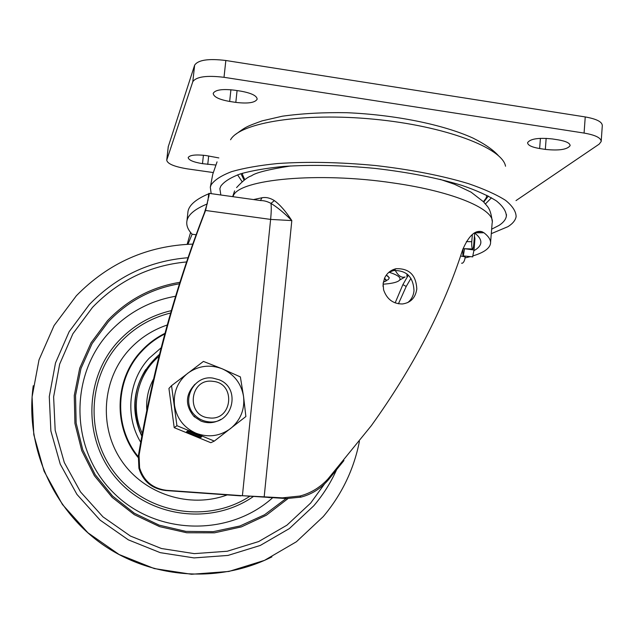<?xml version="1.0" encoding="UTF-8"?>
<svg xmlns="http://www.w3.org/2000/svg" width="634" height="634" viewBox="0 0 634 634"><rect width="100%" height="100%" fill="white"/><g stroke="black" fill="none" stroke-linecap="round" stroke-linejoin="round"><path stroke-width="0.95" d="M244.114 180.175L240.96 173.708M491.485 197.776L485.438 203.91M242.117 181.704L237.576 174.849M211.177 193.655L210.306 187.236L211.13 184.843C214.522 179.945 221.377 175.539 231.687 171.616C243.947 168.081 259.179 165.395 277.383 163.556C307.213 161.488 339.998 162.153 375.732 165.553C411.204 169.65 442.08 175.673 468.368 183.614C484.035 188.995 496.414 194.559 505.488 200.296C512.526 205.995 516.06 211.463 516.116 216.677C515.426 220.331 512.716 223.659 507.961 226.655L491.287 233.653M491.651 229.183L499.029 225.403C503.285 222.637 505.734 219.594 506.352 216.265C506.312 211.368 502.992 206.256 496.406 200.923C487.918 195.557 476.356 190.358 461.726 185.334C437.214 177.916 408.431 172.29 375.368 168.438C342.051 165.236 311.413 164.571 283.461 166.449C266.367 168.129 252.023 170.609 240.421 173.875C230.641 177.52 224.087 181.625 220.759 186.198L219.863 188.678L220.846 195.003M215.758 165.03L202.492 163.667C193.354 162.145 188.583 160.101 188.179 157.549C189.788 155.037 195.74 154.371 206.042 155.552L218.833 157.921M545.319 149.402L539.637 148.538C531.72 147.183 527.702 145.234 527.583 142.674C530.309 138.767 538.583 137.53 552.388 138.949L558.205 139.845C566.075 141.208 570.045 143.141 570.117 145.646C567.271 149.569 559.006 150.821 545.319 149.402L546.159 138.331M235.816 102.391C247.949 103.817 255.066 102.756 257.166 99.189C256.897 95.774 251.476 93.103 240.896 91.161L234.572 90.194C222.352 88.76 215.227 89.822 213.198 93.356C213.555 96.851 219.039 99.554 229.659 101.456L235.816 102.391L237.076 90.575M213.23 172.551L187.402 168.874C174.247 166.687 167.352 163.778 166.734 160.148L192.799 81.707C196.239 76.69 206.644 75.224 224.016 77.308L584.08 133.069C595.405 135.05 601.103 137.871 601.183 141.525L599.154 144.156L516.005 200.598M601.206 141.144L602.3 125.635C602.229 121.847 596.546 118.946 585.237 116.933L225.839 60.499C208.491 58.399 198.093 59.953 194.638 65.159L168.248 146.731M466.402 241.57L471.767 241.728L472.362 234.461M474.692 233.043L473.749 244.462C473.479 247.601 473.083 249.099 472.544 248.956C471.854 248.021 471.593 245.612 471.767 241.728M464.516 248.71L474.026 249.978L474.945 238.741L474.454 235.943M464.484 249.011L463.303 255.906C462.852 255.97 462.717 254.464 462.899 251.381L463.121 248.663M460.53 256.009L465.197 256.825L465.261 256.104M474.026 249.978L472.607 256.849M465.197 256.825C464.762 260.503 463.747 262.65 462.154 263.276L461.576 263.181M386.415 280.212L384.513 278.231M384.378 278.564L386.383 280.593L383.308 282.193M383.071 286.544L383.031 285.387M386.32 275.093L389.3 277.819L388.349 279.539L386.399 280.474M389.062 272.232C397.819 275.045 401.338 277.676 399.61 280.109L398.707 280.91C396.084 282.582 390.869 283.675 383.071 284.19M399.666 280.077L405.094 276.971C401.552 278.072 398.255 275.853 395.196 270.298M406.838 276.305L407.044 273.967M260.439 200.534L262 197.753C266.098 197.016 270.219 197.966 274.371 200.613C279.982 204.687 285.799 211.344 291.814 220.584L264.188 496.842L282.392 497.856L299.914 496.034C310.723 493.181 320.059 487.506 327.905 479.027L371.31 425.691C413.217 367.355 443.634 308.79 462.566 249.994C468.526 235.991 474.985 229.888 481.935 231.687L483.908 232.749C488.933 236.648 491.12 240.334 490.47 243.813C489.377 248.623 483.631 252.625 473.233 255.803M383.594 289.833L383.102 283.723L384.672 277.89C387.12 272.985 390.924 269.925 396.091 268.713C409.176 268.277 416.078 275.037 416.8 288.977C415.492 297.79 410.705 302.783 402.432 303.971C393.143 303.948 386.859 299.232 383.594 289.833M407.71 302.608C411.371 299.747 413.463 295.785 414.002 290.721C413.297 276.868 406.465 270.147 393.516 270.559L388.793 272.382M473.97 250.652C477.949 248.457 480.207 246 480.754 243.282C481.357 240.024 479.288 236.577 474.541 232.932M408.336 275.124L402.883 284.626L395.156 302.886M187.759 213.61L188.021 211.217C189.32 204.861 196.215 199.052 208.697 193.798L208.958 193.338L209.244 193.798L205.582 210.472C175.737 287.44 153.555 369.091 139.052 455.418L139.607 467.908C143.815 481.119 152.794 488.584 166.544 490.32L242.41 495.709L270.615 219.412L291.814 220.584C284.127 212.873 277.169 207.144 270.948 203.395L274.371 200.613M260.828 200.59L260.836 200.59C264.093 200.558 267.461 201.493 270.948 203.395C271.463 206.526 271.352 211.867 270.615 219.412L205.582 210.472L204.425 212.723C174.786 289.152 152.762 370.208 138.363 455.894L138.909 468.288C143.094 481.396 152.001 488.814 165.648 490.526L166.544 490.32M470.396 256.627L465.071 257.919M410.951 278.358L406.212 286.465L398.437 303.781M269.775 497.658L264.188 496.842L242.41 495.709L286.481 498.562L300.92 497.135C311.825 494.298 321.042 488.449 328.586 479.597L343.953 460.53M328.071 478.836L328.737 479.415M240.96 495.875L165.648 490.526M208.697 193.798L207.936 200.812M207.469 202.848L204.425 212.723M187.926 244.28L192.134 234.231C187.799 229.651 186.079 225.125 186.982 220.664C188.25 214.561 194.979 208.998 207.183 203.966M187.149 244.32L190.58 232.448M212.945 381.351C236.395 383.158 232.456 421.317 209.069 417.877C185.413 416.118 189.598 377.698 212.945 381.351M212.905 378.102L219.166 379.79C241.839 388.396 232.353 425.517 208.269 421.761C203.308 421.166 198.997 419.137 195.351 415.69C180.088 402.273 193.061 374.781 212.905 378.102M195.351 415.69L194.083 416.57L200.954 421.063C207.857 423.694 214.466 423.147 220.783 419.423L220.046 419.866M174.207 427.657L210.821 442.706L214.316 441.082L245.881 416.53L243.551 396.432L240.373 376.913L222.312 368.853C234.223 374.337 241.308 383.53 243.551 396.432C244.914 409.453 240.579 420.168 230.546 428.568C219.927 436.263 208.404 437.817 195.985 433.22C183.9 427.744 176.743 418.472 174.516 405.403C173.217 392.232 177.663 381.486 187.838 373.18C198.553 365.628 210.044 364.185 222.312 368.853L203.419 361.42L171.545 385.662L168.937 388.444L174.207 427.657L176.934 425.699L171.545 385.662M194.083 416.57C184.938 405.411 185.263 394.633 195.058 384.22L194.416 384.783M187.609 431.096L186.547 431.754L200.51 437.5L201.675 436.881L187.609 431.096M214.316 441.082L176.934 425.699M200.891 436.557L200.51 437.5M310.7 503.031L286.933 525.182L258.664 541.563L227.257 551.239L194.281 553.633L161.432 548.513L130.438 536.055L102.97 516.853L80.51 491.897L64.296 462.503L55.174 430.248L53.621 396.876L59.644 364.162L72.87 333.801L92.516 307.363C118.503 280.513 149.878 265.369 186.618 261.937C149.878 265.369 118.503 280.513 92.516 307.363L72.87 333.801L59.644 364.162L53.621 396.876L55.174 430.248L64.296 462.503L80.51 491.897L102.97 516.853L130.438 536.055L161.432 548.513L194.281 553.633L227.257 551.239L258.664 541.563L286.933 525.182L310.7 503.031L324.505 483.988L310.7 503.031M138.141 457.494C112.812 427.197 114.445 379.275 141.224 351.141C148.063 343.731 155.98 337.795 164.975 333.333M164.8 333.983C156.051 338.39 148.34 344.214 141.667 351.442C115.206 379.259 113.431 426.539 138.244 456.662M140.7 442.247C124.732 416.062 128.512 380.226 149.196 358.194L161.163 347.781M145.725 369.551C132.585 390.916 131.278 413.114 141.794 436.144M153.539 379.077C148.261 388.745 146.018 399.111 146.803 410.166M262 197.753L253.497 199.567M483.655 201.438L486.096 198.077L486.928 195.312M242.473 173.24L242.497 174.619L244.581 179.842M483.782 202.048L488.346 196.041M230.562 139.757C239.858 122.671 302.901 112.289 374.068 119.224C445.266 126 502.54 147.968 505.536 166.235M203.419 155.227L202.492 163.667M207.754 164.428L208.681 155.932M540.414 138.331L539.637 148.538M230.911 89.743L229.659 101.456M585.237 116.933L584.08 133.069M225.839 60.499L224.016 77.308M194.638 65.159L192.799 81.707M168.327 146.264L166.782 159.958M490.581 242.481L492.135 223.128C495.883 209.799 454.562 191.626 393.254 182.972C317.903 171.608 239.058 179.359 233.296 195.827L232.884 196.683M286.481 498.562L282.304 497.849M474.684 232.844L483.908 232.749M333.928 472.195L334.166 472.79M282.392 497.856L286.552 498.562M328.586 479.597L327.905 479.027M406.212 286.465L402.883 284.626M139.052 455.418L138.363 455.894M196.144 234.77L192.134 234.231M188.044 257.721C149.529 260.828 116.624 276.432 89.354 304.526L69.13 331.717L55.499 362.949L49.278 396.615L50.871 430.961L60.254 464.159L76.944 494.409L100.061 520.094L128.337 539.851L160.243 552.658L194.052 557.912L227.978 555.432L260.281 545.446L289.342 528.59L313.775 505.789C323.078 494.869 330.663 482.91 336.519 469.897M271.907 556.874C219.063 583.565 151.534 579.088 101.797 543.932C52.123 508.73 24.892 445.615 33.253 385.741M287.963 498.617L266.304 515.268L241.427 526.878L214.474 532.829L186.737 532.766L159.554 526.624L134.273 514.642L112.17 497.381L94.355 475.682L81.731 450.615L74.931 423.441L74.257 395.505L79.718 368.219L90.979 342.899L107.447 320.756C127.466 299.787 151.637 286.964 179.961 282.288M179.485 283.778C151.7 288.502 127.989 301.158 108.343 321.755L92.096 343.588L80.97 368.552L75.541 395.45L76.135 422.997L82.769 449.815L95.124 474.581L112.59 496.057L134.297 513.191L159.158 525.15L185.928 531.387L213.286 531.657L239.914 525.998L264.552 514.76L286.077 498.538M272.565 497.809C228.787 537.275 155.187 535.484 112.789 492.016C69.875 449.07 69.122 374.829 110.039 331.566C128.131 312.53 149.989 300.762 175.618 296.252M171.338 310.628C150.765 315.431 133.172 325.575 118.574 341.068C83.934 377.983 82.705 440.123 116.711 478.844C150.345 517.899 211.764 525.356 253.117 496.699M249.534 496.462C208.657 523.066 149.481 514.562 117.456 476.277C85.075 438.3 86.676 378.316 120.206 342.526C134.178 327.683 150.995 317.832 170.657 312.998M167.249 325.012C152.675 329.91 140.114 338.009 129.566 349.318C102.24 378.752 98.421 426.516 121.268 460.324C143.934 494.258 189.614 508.864 227.241 494.9M158.999 356.316C137.253 374.432 129.938 407.48 142.301 433.41M159.499 354.327C136.5 375.09 129.811 400.379 139.432 430.193L141.873 435.732L139.242 430.375M486.096 198.077L483.441 201.691M244.518 179.89L242.497 174.619L244.803 179.691M210.306 187.236L212.747 174.295L217.058 161.852M506.479 214.577L506.352 216.265M235.682 134.329C246.475 126.428 246.436 126.602 262.104 120.872L282.384 116.196C302.117 113.478 323.602 112.321 346.846 112.709C394.507 114.738 442.825 124.383 473.043 138.109C484.677 143.95 493.109 149.767 498.34 155.568M166.734 160.148L168.272 146.462M463.034 248.663L472.544 248.964M463.303 255.906L472.79 256.865M386.257 280.862L383.316 282.146M387.596 275.838L389.3 277.819M399.61 280.109L405.094 276.971M232.67 196.659L234.604 190.905M480.754 243.282L480.849 242.053M139.607 467.908L138.909 468.288M396.091 268.713L393.516 270.559M236.577 187.585C242.854 180.785 247.799 176.878 251.429 175.864C255.439 172.741 268.554 169.436 290.76 165.942M440.131 179.343L454.459 184.248L471.046 192.142L483.576 201.834C487.284 206.866 490.367 206.953 492.238 221.401M476.919 231.822L481.927 231.687M333.896 473.115L332.898 473.36M300.92 497.135L299.914 496.034M260.836 200.59L209.244 193.378M208.689 197.301L209.244 193.798M186.982 220.664L188.021 211.217M359.407 441.43C353.851 469.461 341.789 494.52 323.237 516.607L296.419 541.745L264.465 560.377L228.914 571.456L191.539 574.277L154.268 568.563L119.097 554.512L87.92 532.782L62.449 504.513L44.071 471.205L33.784 434.67L32.088 396.884L39.007 359.866L54.072 325.567L76.381 295.729C108.62 262.856 147.429 245.651 192.784 244.106"/></g></svg>
